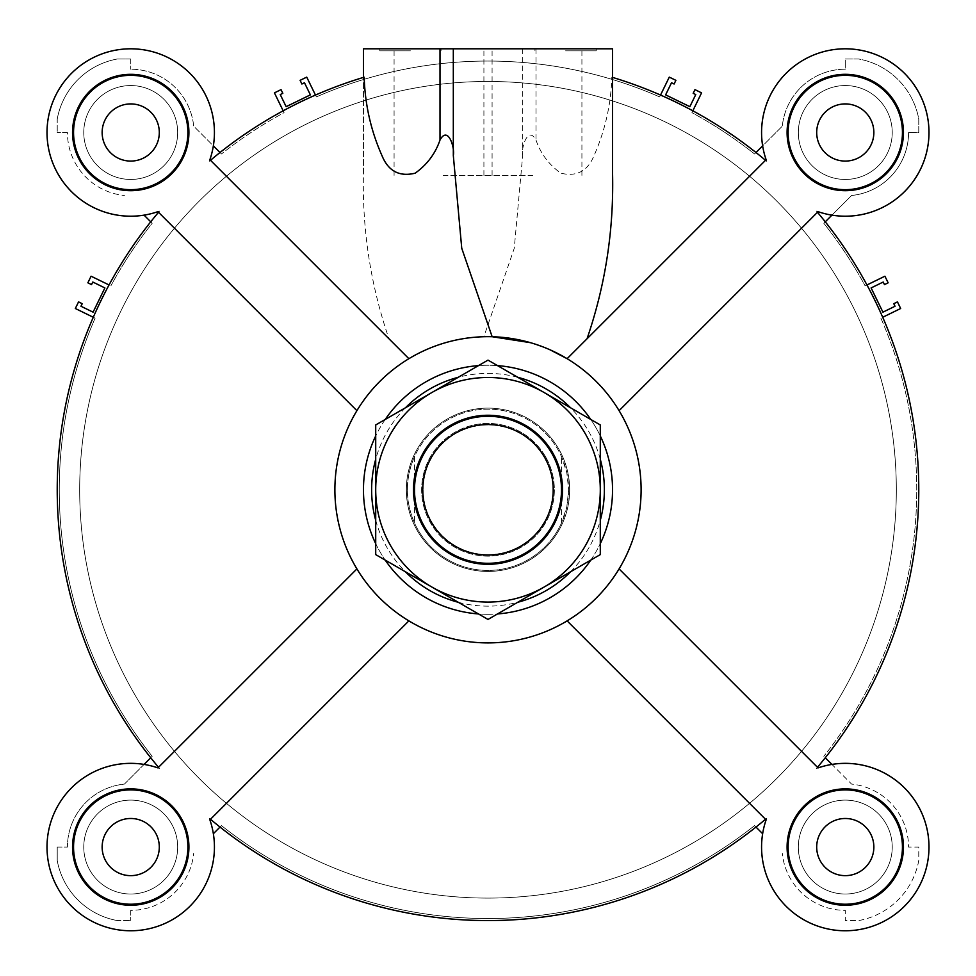 <?xml version="1.0" encoding="UTF-8"?>
<svg xmlns="http://www.w3.org/2000/svg" width="976" height="976" viewBox="0 0 976 976"><rect width="100%" height="100%" fill="white"/><g stroke="black" fill="none" stroke-linecap="round" stroke-linejoin="round"><path stroke-width="0.73" stroke-dasharray="4.88 3.66" d="M57.23 119.035A74.725 74.725 0 0 1 117.242 59.011A74.725 74.725 0 0 0 57.23 119.035L57.23 132.504L57.23 119.035M67.429 132.504L57.23 132.504L67.429 132.504A63.294 63.294 0 0 0 124.403 195.481A63.294 63.294 0 0 1 67.429 132.504M130.723 59.011L130.723 69.211L130.723 59.011L117.242 59.011L130.723 59.011M83.765 132.504A46.958 46.958 0 0 0 154.196 173.167A46.958 46.958 0 0 0 154.196 91.842A46.958 46.958 0 0 0 83.765 132.504A46.958 46.958 0 0 1 154.196 91.842A46.958 46.958 0 0 1 154.196 173.167A46.958 46.958 0 0 1 83.765 132.504M660.532 95.062L659.63 96.905A428.732 428.732 0 0 0 316.37 96.905L306.72 77.116L300.108 80.337L301.901 84.009L304.475 82.753L310.38 94.867L286.151 106.677L280.246 94.562L282.82 93.318L281.027 89.646L274.427 92.866L284.077 112.655A428.732 428.732 0 0 0 221.467 153.964L193.699 126.185A63.294 63.294 0 0 0 130.723 69.211A63.294 63.294 0 0 1 193.699 126.185L213.354 145.851A83.704 83.704 0 0 1 209.315 161.296A83.704 83.704 0 0 0 140.495 49.373A83.704 83.704 0 0 0 47.592 142.276A83.704 83.704 0 0 0 159.515 211.109A430.77 430.77 0 0 0 158.527 212.28L157.917 211.67L159.515 211.109A430.77 430.77 0 0 0 159.515 768.466A83.704 83.704 0 0 0 47.592 837.286A83.704 83.704 0 0 0 140.495 930.189A83.704 83.704 0 0 0 209.315 818.278A430.77 430.77 0 0 0 210.487 819.267L209.889 819.864L209.315 818.278A430.77 430.77 0 0 0 766.685 818.278L766.111 819.864L567.117 620.87A153.122 153.122 0 0 0 619.089 568.91L818.083 767.892L816.485 768.466A430.77 430.77 0 0 0 817.473 767.295L619.089 568.91A153.122 153.122 0 0 0 567.117 358.692L766.111 159.698L766.685 161.296A430.77 430.77 0 0 0 765.513 160.308L766.111 159.698L765.513 160.308A430.77 430.77 0 0 1 766.685 161.296A430.77 430.77 0 0 0 612.538 77.397L612.538 172.313M57.23 847.058L67.429 847.058L57.23 847.058L57.23 860.539L57.23 847.058M117.242 920.563A74.725 74.725 0 0 1 57.23 860.539A74.725 74.725 0 0 0 117.242 920.563L130.723 920.563L117.242 920.563M130.723 910.352L130.723 920.563L130.723 910.352A63.294 63.294 0 0 0 193.699 853.378A63.294 63.294 0 0 1 130.723 910.352M83.765 847.058A46.958 46.958 0 0 0 154.196 887.733A46.958 46.958 0 0 0 154.196 806.396A46.958 46.958 0 0 0 83.765 847.058A46.958 46.958 0 0 1 154.196 806.396A46.958 46.958 0 0 1 154.196 887.733A46.958 46.958 0 0 1 83.765 847.058M109.031 284.955L91.085 276.208L87.864 282.808L91.524 284.602L92.781 282.027L104.896 287.932L93.074 312.161L80.971 306.257L82.216 303.682L78.556 301.889L75.335 308.501L95.123 318.152A428.732 428.732 0 0 0 152.183 756.315L124.403 784.094A63.294 63.294 0 0 0 67.429 847.058A63.294 63.294 0 0 1 124.403 784.094L144.058 764.428M755.985 152.512L754.533 153.964A428.732 428.732 0 0 0 691.923 112.655L701.573 92.866L694.973 89.646L693.18 93.318L695.754 94.562L689.849 106.677L665.62 94.867L671.525 82.753L674.099 84.009L675.892 80.337L669.28 77.116L659.63 96.905A428.732 428.732 0 0 0 316.37 96.905L315.468 95.062M220.015 152.512L221.467 153.964A428.732 428.732 0 0 1 284.077 112.655L283.174 110.813M150.731 757.766L152.183 756.315A428.732 428.732 0 0 1 95.123 318.152L93.281 317.261M488 898.103A408.322 408.322 0 0 1 134.383 285.626A408.322 408.322 0 0 1 841.617 285.626A408.322 408.322 0 0 1 488 898.103A408.322 408.322 0 0 1 134.383 285.626A408.322 408.322 0 0 1 841.617 285.626A408.322 408.322 0 0 1 488 898.103A408.322 408.322 0 0 0 841.617 285.626A408.322 408.322 0 0 0 134.383 285.626A408.322 408.322 0 0 0 488 898.103A408.322 408.322 0 0 0 841.617 285.626A408.322 408.322 0 0 0 134.383 285.626A408.322 408.322 0 0 0 488 898.103A408.322 408.322 0 0 1 134.383 285.626A408.322 408.322 0 0 1 841.617 285.626A408.322 408.322 0 0 1 488 898.103A408.322 408.322 0 0 1 134.383 285.626A408.322 408.322 0 0 1 841.617 285.626A408.322 408.322 0 0 1 488 898.103M492.148 336.72A153.122 153.122 0 0 0 408.883 358.692C432.649 344.76 457.646 337.44 483.852 336.72L514.254 248.282L522.685 155.477C520.977 147.986 527.943 125.172 535.995 140.032C540.619 153.586 548.902 164.639 560.834 173.191C576.596 176.985 587.65 171.166 593.981 155.721C605.035 130.869 610.988 104.688 611.818 77.189L612.538 77.397L612.538 48.8L612.538 77.397L612.538 48.8L363.462 48.8L612.538 48.8L363.462 48.8L363.462 172.313C362.035 229.47 370.526 284.955 388.96 338.77L210.487 160.308A430.77 430.77 0 0 0 209.315 161.296L209.889 159.698L408.883 358.692A153.122 153.122 0 0 0 356.911 568.91L158.527 767.295A430.77 430.77 0 0 0 159.515 768.466L157.917 767.892L356.911 568.91A153.122 153.122 0 0 0 567.117 620.87L765.513 819.267A430.77 430.77 0 0 0 766.685 818.278A83.704 83.704 0 0 0 762.646 833.724L754.533 825.611A428.732 428.732 0 0 1 221.467 825.611L220.015 827.062M755.985 827.062L754.533 825.611A428.732 428.732 0 0 1 221.467 825.611L213.354 833.724M866.969 284.955L865.126 285.858A428.732 428.732 0 0 0 823.817 223.26L851.597 195.481A63.294 63.294 0 0 0 908.571 132.504A63.294 63.294 0 0 1 851.597 195.481L831.942 215.135A83.704 83.704 0 0 1 816.485 211.109A430.77 430.77 0 0 1 816.485 768.466A430.77 430.77 0 0 0 816.485 211.109A430.77 430.77 0 0 1 817.473 212.28L619.089 410.664L817.473 212.28A430.77 430.77 0 0 0 816.485 211.109L818.083 211.67L817.473 212.28A430.77 430.77 0 0 1 816.485 768.466A83.704 83.704 0 0 1 928.408 837.286A83.704 83.704 0 0 1 835.505 930.189A83.704 83.704 0 0 1 766.685 818.278A430.77 430.77 0 0 1 765.513 819.267L766.111 819.864L766.685 818.278A430.77 430.77 0 0 1 209.315 818.278L209.889 819.864L408.883 620.87L210.487 819.267A430.77 430.77 0 0 1 209.315 818.278A83.704 83.704 0 0 1 140.495 930.189A83.704 83.704 0 0 1 47.592 837.286A83.704 83.704 0 0 1 159.515 768.466A430.77 430.77 0 0 1 158.527 212.28L356.911 410.664L158.527 212.28A430.77 430.77 0 0 1 159.515 211.109A83.704 83.704 0 0 1 144.058 215.135L152.183 223.26A428.732 428.732 0 0 0 110.874 285.858A428.732 428.732 0 0 1 152.183 223.26L150.731 221.808M825.269 757.766L851.597 784.094A63.294 63.294 0 0 1 908.571 847.058L918.77 847.058L918.77 860.539A74.725 74.725 0 0 1 858.758 920.563L845.277 920.563L845.277 910.352A63.294 63.294 0 0 1 782.301 853.378A63.294 63.294 0 0 0 845.277 910.352L845.277 920.563L858.758 920.563A74.725 74.725 0 0 0 918.77 860.539L918.77 847.058L908.571 847.058A63.294 63.294 0 0 0 851.597 784.094L831.942 764.428A83.704 83.704 0 0 0 816.485 768.466L818.083 767.892L817.473 767.295M825.269 221.808L823.817 223.26A428.732 428.732 0 0 1 865.126 285.858L884.915 276.208L888.136 282.808L884.476 284.602L883.219 282.027L871.104 287.932L882.926 312.161L895.029 306.257L893.784 303.682L897.444 301.889L900.665 308.501L880.877 318.152A428.732 428.732 0 0 1 823.817 756.315A428.732 428.732 0 0 0 880.877 318.152L882.719 317.261M692.826 110.813L691.923 112.655A428.732 428.732 0 0 1 754.533 153.964L782.301 126.185A63.294 63.294 0 0 1 845.277 69.211L845.277 59.011L858.758 59.011A74.725 74.725 0 0 1 918.77 119.035L918.77 132.504L908.571 132.504L918.77 132.504L918.77 119.035A74.725 74.725 0 0 0 858.758 59.011L845.277 59.011L845.277 69.211A63.294 63.294 0 0 0 782.301 126.185L762.646 145.851A83.704 83.704 0 0 0 766.685 161.296L766.111 159.698A83.704 83.704 0 0 1 836.066 49.312A83.704 83.704 0 0 1 928.481 141.715A83.704 83.704 0 0 1 818.083 211.67L816.485 211.109A83.704 83.704 0 0 0 928.408 142.276A83.704 83.704 0 0 0 835.505 49.373A83.704 83.704 0 0 0 766.685 161.296A430.77 430.77 0 0 0 612.538 77.397M892.235 847.058A46.958 46.958 0 0 0 821.804 806.396A46.958 46.958 0 0 0 821.804 887.733A46.958 46.958 0 0 0 892.235 847.058A46.958 46.958 0 0 0 821.804 806.396A46.958 46.958 0 0 0 821.804 887.733A46.958 46.958 0 0 0 892.235 847.058M892.235 132.504A46.958 46.958 0 0 1 821.804 173.167A46.958 46.958 0 0 1 821.804 91.842A46.958 46.958 0 0 1 892.235 132.504A46.958 46.958 0 0 1 821.804 173.167A46.958 46.958 0 0 1 821.804 91.842A46.958 46.958 0 0 1 892.235 132.504M488 571.448A81.667 81.667 0 0 0 558.723 448.948A81.667 81.667 0 0 0 417.277 448.948A81.667 81.667 0 0 0 488 571.448A81.667 81.667 0 0 0 558.723 448.948A81.667 81.667 0 0 0 417.277 448.948A81.667 81.667 0 0 0 488 571.448M478.496 613.953A124.538 124.538 0 0 0 497.504 613.953M590.785 560.102A124.538 124.538 0 0 0 600.289 543.644M600.289 435.918A124.538 124.538 0 0 0 590.785 419.473M497.504 365.61A124.538 124.538 0 0 0 478.496 365.61M385.215 419.473A124.538 124.538 0 0 0 375.711 435.918M375.711 543.644A124.538 124.538 0 0 0 385.215 560.102M488 614.319A124.538 124.538 0 0 0 595.848 427.512A124.538 124.538 0 0 0 380.152 427.512A124.538 124.538 0 0 0 488 614.319M845.277 905.252A58.182 58.182 0 0 0 895.663 817.973A58.182 58.182 0 0 0 794.891 817.973A58.182 58.182 0 0 0 845.277 905.252M845.277 904.227A57.169 57.169 0 0 0 894.785 818.486A57.169 57.169 0 0 0 795.769 818.486A57.169 57.169 0 0 0 845.277 904.227M611.818 77.189A430.77 430.77 0 0 1 765.513 160.308L567.117 358.692A153.122 153.122 0 0 1 619.089 568.91L818.083 767.892A83.704 83.704 0 0 1 928.481 837.847A83.704 83.704 0 0 1 836.066 930.262A83.704 83.704 0 0 1 766.111 819.864L567.117 620.87A153.122 153.122 0 0 1 355.398 413.226A153.122 153.122 0 0 1 620.602 413.226A153.122 153.122 0 0 1 408.883 620.87L209.889 819.864A83.704 83.704 0 0 1 139.934 930.262A83.704 83.704 0 0 1 47.519 837.847A83.704 83.704 0 0 1 157.917 767.892L159.515 768.466A430.77 430.77 0 0 1 159.515 211.109L157.917 211.67L158.527 212.28M903.459 132.504A58.182 58.182 0 0 0 816.18 82.118A58.182 58.182 0 0 0 816.18 182.89A58.182 58.182 0 0 0 903.459 132.504M902.446 132.504A57.169 57.169 0 0 0 816.692 82.997A57.169 57.169 0 0 0 816.692 182.012A57.169 57.169 0 0 0 902.446 132.504M130.723 74.322A58.182 58.182 0 0 0 80.337 161.601A58.182 58.182 0 0 0 181.109 161.601A58.182 58.182 0 0 0 130.723 74.322M130.723 75.335A57.169 57.169 0 0 0 81.215 161.089A57.169 57.169 0 0 0 180.231 161.089A57.169 57.169 0 0 0 130.723 75.335M72.541 847.058A58.182 58.182 0 0 0 159.82 897.456A58.182 58.182 0 0 0 159.82 796.672A58.182 58.182 0 0 0 72.541 847.058M73.554 847.058A57.169 57.169 0 0 0 159.308 896.566A57.169 57.169 0 0 0 159.308 797.551A57.169 57.169 0 0 0 73.554 847.058M210.487 160.308A430.77 430.77 0 0 1 363.462 77.397A430.77 430.77 0 0 0 209.315 161.296A430.77 430.77 0 0 1 210.487 160.308L209.889 159.698L209.315 161.296A430.77 430.77 0 0 1 363.462 77.397L363.462 172.313M549.744 349.664L530.578 342.698M532.92 48.8L483.913 48.8L532.92 48.8M410.42 48.8L379.798 48.8L410.42 48.8M532.92 175.375L483.913 175.375L532.92 175.375M410.42 50.837L379.798 50.837L410.42 50.837M130.723 103.92A28.585 28.585 0 0 0 105.969 146.79A28.585 28.585 0 0 0 155.477 146.79A28.585 28.585 0 0 0 130.723 103.92A28.585 28.585 0 0 0 105.969 146.79A28.585 28.585 0 0 0 155.477 146.79A28.585 28.585 0 0 0 130.723 103.92A28.585 28.585 0 0 1 155.477 146.79A28.585 28.585 0 0 1 105.969 146.79A28.585 28.585 0 0 1 130.723 103.92M845.277 103.92A28.585 28.585 0 0 0 820.523 146.79A28.585 28.585 0 0 0 870.031 146.79A28.585 28.585 0 0 0 845.277 103.92A28.585 28.585 0 0 0 820.523 146.79A28.585 28.585 0 0 0 870.031 146.79A28.585 28.585 0 0 0 845.277 103.92A28.585 28.585 0 0 1 870.031 146.79A28.585 28.585 0 0 1 820.523 146.79A28.585 28.585 0 0 1 845.277 103.92M845.277 818.486A28.585 28.585 0 0 0 820.523 861.357A28.585 28.585 0 0 0 870.031 861.357A28.585 28.585 0 0 0 845.277 818.486A28.585 28.585 0 0 0 820.523 861.357A28.585 28.585 0 0 0 870.031 861.357A28.585 28.585 0 0 0 845.277 818.486A28.585 28.585 0 0 1 870.031 861.357A28.585 28.585 0 0 1 820.523 861.357A28.585 28.585 0 0 1 845.277 818.486M130.723 818.486A28.585 28.585 0 0 0 105.969 861.357A28.585 28.585 0 0 0 155.477 861.357A28.585 28.585 0 0 0 130.723 818.486A28.585 28.585 0 0 0 105.969 861.357A28.585 28.585 0 0 0 155.477 861.357A28.585 28.585 0 0 0 130.723 818.486A28.585 28.585 0 0 1 155.477 861.357A28.585 28.585 0 0 1 105.969 861.357A28.585 28.585 0 0 1 130.723 818.486M130.723 904.227A57.169 57.169 0 0 1 81.215 818.486A57.169 57.169 0 0 1 180.231 818.486A57.169 57.169 0 0 1 130.723 904.227A57.169 57.169 0 0 1 81.215 818.486A57.169 57.169 0 0 1 180.231 818.486A57.169 57.169 0 0 1 130.723 904.227M158.527 767.295L356.911 568.91A153.122 153.122 0 0 1 356.911 410.664L157.917 211.67A83.704 83.704 0 0 1 47.519 141.715A83.704 83.704 0 0 1 139.934 49.312A83.704 83.704 0 0 1 209.889 159.698L388.96 338.77M130.723 905.252A58.182 58.182 0 0 0 181.109 817.973A58.182 58.182 0 0 0 80.337 817.973A58.182 58.182 0 0 0 130.723 905.252A58.182 58.182 0 0 1 80.337 817.973A58.182 58.182 0 0 1 181.109 817.973A58.182 58.182 0 0 1 130.723 905.252M408.883 620.87A153.122 153.122 0 0 1 356.911 568.91M73.554 132.504A57.169 57.169 0 0 1 159.308 82.997A57.169 57.169 0 0 1 159.308 182.012A57.169 57.169 0 0 1 73.554 132.504A57.169 57.169 0 0 1 159.308 82.997A57.169 57.169 0 0 1 159.308 182.012A57.169 57.169 0 0 1 73.554 132.504M845.277 75.335A57.169 57.169 0 0 1 894.785 161.089A57.169 57.169 0 0 1 795.769 161.089A57.169 57.169 0 0 1 845.277 75.335A57.169 57.169 0 0 1 894.785 161.089A57.169 57.169 0 0 1 795.769 161.089A57.169 57.169 0 0 1 845.277 75.335M765.513 160.308L567.117 358.692A153.122 153.122 0 0 0 483.852 336.72M817.473 212.28L619.089 410.664M902.446 847.058A57.169 57.169 0 0 1 816.692 896.566A57.169 57.169 0 0 1 816.692 797.551A57.169 57.169 0 0 1 902.446 847.058A57.169 57.169 0 0 1 816.692 896.566A57.169 57.169 0 0 1 816.692 797.551A57.169 57.169 0 0 1 902.446 847.058M72.541 132.504A58.182 58.182 0 0 0 159.82 182.89A58.182 58.182 0 0 0 159.82 82.118A58.182 58.182 0 0 0 72.541 132.504A58.182 58.182 0 0 1 159.82 82.118A58.182 58.182 0 0 1 159.82 182.89A58.182 58.182 0 0 1 72.541 132.504M356.911 410.664A153.122 153.122 0 0 1 408.883 358.692M845.277 74.322A58.182 58.182 0 0 0 794.891 161.601A58.182 58.182 0 0 0 895.663 161.601A58.182 58.182 0 0 0 845.277 74.322A58.182 58.182 0 0 1 895.663 161.601A58.182 58.182 0 0 1 794.891 161.601A58.182 58.182 0 0 1 845.277 74.322M903.459 847.058A58.182 58.182 0 0 0 816.18 796.672A58.182 58.182 0 0 0 816.18 897.456A58.182 58.182 0 0 0 903.459 847.058A58.182 58.182 0 0 1 816.18 897.456A58.182 58.182 0 0 1 816.18 796.672A58.182 58.182 0 0 1 903.459 847.058M619.089 568.91A153.122 153.122 0 0 1 567.117 620.87M765.513 819.267A430.77 430.77 0 0 1 210.487 819.267M443.08 48.8L492.087 48.8L443.08 48.8M565.58 48.8L596.202 48.8L565.58 48.8M443.08 175.375L492.087 175.375L443.08 175.375M565.58 50.837L596.202 50.837L565.58 50.837M896.322 489.781A408.322 408.322 0 0 1 283.845 843.398A408.322 408.322 0 0 1 283.845 136.164A408.322 408.322 0 0 1 896.322 489.781A408.322 408.322 0 0 1 283.845 843.398A408.322 408.322 0 0 1 283.845 136.164A408.322 408.322 0 0 1 896.322 489.781M569.667 489.781A81.667 81.667 0 0 1 447.167 560.505A81.667 81.667 0 0 1 447.167 419.058A81.667 81.667 0 0 1 569.667 489.781A81.667 81.667 0 0 1 447.167 560.505A81.667 81.667 0 0 1 447.167 419.058A81.667 81.667 0 0 1 569.667 489.781M568.642 489.781A80.642 80.642 0 0 1 447.679 559.626A80.642 80.642 0 0 1 447.679 419.948A80.642 80.642 0 0 1 568.642 489.781L566.836 506.764L561.493 522.977A80.642 80.642 0 0 1 414.507 522.977C405.04 500.847 405.04 478.716 414.507 456.597L414.507 522.977L414.507 456.597A80.642 80.642 0 0 1 561.493 456.597L566.836 472.811L568.642 489.781M552.928 489.781A64.928 64.928 0 0 1 455.536 546.011A64.928 64.928 0 0 1 455.536 433.564A64.928 64.928 0 0 1 552.928 489.781A64.928 64.928 0 0 1 455.536 546.011A64.928 64.928 0 0 1 455.536 433.564A64.928 64.928 0 0 1 552.928 489.781M561.493 522.977L561.493 456.597L561.493 522.977M561.493 489.781A73.493 73.493 0 0 0 451.254 426.134A73.493 73.493 0 0 0 451.254 553.429A73.493 73.493 0 0 0 561.493 489.781M375.711 489.781L375.711 554.612L488 619.443L600.289 554.612L600.289 424.95L488 360.12L375.711 424.95L375.711 489.781A112.289 112.289 0 0 1 544.144 392.535A112.289 112.289 0 0 1 544.144 587.027A112.289 112.289 0 0 1 375.711 489.781M545.462 456.609A66.356 66.356 0 0 0 430.538 456.609A66.356 66.356 0 0 0 488 556.137A66.356 66.356 0 0 0 545.462 456.609A66.356 66.356 0 0 0 430.538 456.609A66.356 66.356 0 0 0 488 556.137A66.356 66.356 0 0 0 545.462 456.609M552.538 452.522A74.518 74.518 0 0 1 488 564.299A74.518 74.518 0 0 1 423.462 452.522A74.518 74.518 0 0 1 552.538 452.522M458.317 602.302A116.376 116.376 0 0 0 517.683 602.302M570.606 571.753A116.376 116.376 0 0 0 600.289 520.342M600.289 459.232A116.376 116.376 0 0 0 570.606 407.822M517.683 377.261A116.376 116.376 0 0 0 458.317 377.261M405.394 407.822A116.376 116.376 0 0 0 375.711 459.232M375.711 520.342A116.376 116.376 0 0 0 405.394 571.753M535.995 48.8L535.995 140.032M522.685 48.8L522.685 155.477M581.916 175.375L581.916 48.8M483.913 175.375L483.913 48.8M441.042 50.837L441.042 48.8M379.798 50.837L379.798 48.8M492.087 175.375L492.087 48.8M394.084 175.375L394.084 48.8M596.202 50.837L596.202 48.8M534.958 50.837L534.958 48.8"/><path stroke-width="1.46" d="M283.174 110.813L274.427 92.866L281.027 89.646L282.82 93.318L280.246 94.562L286.151 106.677L310.38 94.867L304.475 82.753L301.901 84.009L300.108 80.337L306.72 77.116L315.468 95.062M93.281 317.261L75.335 308.501L78.556 301.889L82.216 303.682L80.971 306.257L93.074 312.161L104.896 287.932L92.781 282.027L91.524 284.602L87.864 282.808L91.085 276.208L109.031 284.955M144.058 764.428L150.731 757.766M220.015 827.062L213.354 833.724M150.731 221.808L144.058 215.135A83.704 83.704 0 0 1 47.141 136.969A83.704 83.704 0 0 1 135.188 48.922A83.704 83.704 0 0 1 213.354 145.851L220.015 152.512M755.985 827.062L762.646 833.724A83.704 83.704 0 0 0 840.812 930.653A83.704 83.704 0 0 0 928.859 842.593A83.704 83.704 0 0 0 831.942 764.428L825.269 757.766M882.719 317.261L900.665 308.501L897.444 301.889L893.784 303.682L895.029 306.257L882.926 312.161L871.104 287.932L883.219 282.027L884.476 284.602L888.136 282.808L884.915 276.208L866.969 284.955M825.269 221.808L831.942 215.135A83.704 83.704 0 0 0 928.859 136.969A83.704 83.704 0 0 0 840.812 48.922A83.704 83.704 0 0 0 762.646 145.851L755.985 152.512M692.826 110.813L701.573 92.866L694.973 89.646L693.18 93.318L695.754 94.562L689.849 106.677L665.62 94.867L671.525 82.753L674.099 84.009L675.892 80.337L669.28 77.116L660.532 95.062M497.504 613.953A124.538 124.538 0 0 0 590.785 560.102M600.289 543.644A124.538 124.538 0 0 0 600.289 435.918M590.785 419.473A124.538 124.538 0 0 0 497.504 365.61M478.496 365.61A124.538 124.538 0 0 0 385.215 419.473M375.711 435.918A124.538 124.538 0 0 0 375.711 543.644M385.215 560.102A124.538 124.538 0 0 0 478.496 613.953M488 642.903A153.122 153.122 0 0 0 620.602 413.226A153.122 153.122 0 0 0 355.398 413.226A153.122 153.122 0 0 0 488 642.903M845.277 904.227A57.169 57.169 0 0 0 894.785 818.486A57.169 57.169 0 0 0 795.769 818.486A57.169 57.169 0 0 0 845.277 904.227M845.277 818.486A28.585 28.585 0 0 1 870.031 861.357A28.585 28.585 0 0 1 820.523 861.357A28.585 28.585 0 0 1 845.277 818.486M619.089 568.91L818.083 767.892A83.704 83.704 0 0 1 928.481 837.847A83.704 83.704 0 0 1 836.066 930.262A83.704 83.704 0 0 1 766.111 819.864L567.117 620.87M845.277 905.252A58.182 58.182 0 0 1 794.891 817.973A58.182 58.182 0 0 1 895.663 817.973A58.182 58.182 0 0 1 845.277 905.252M158.527 212.28A430.77 430.77 0 0 0 158.527 767.295M817.473 767.295A430.77 430.77 0 0 0 817.473 212.28M902.446 132.504A57.169 57.169 0 0 0 816.692 82.997A57.169 57.169 0 0 0 816.692 182.012A57.169 57.169 0 0 0 902.446 132.504M845.277 103.92A28.585 28.585 0 0 1 870.031 146.79A28.585 28.585 0 0 1 820.523 146.79A28.585 28.585 0 0 1 845.277 103.92M549.744 349.664L567.117 358.692L766.111 159.698A83.704 83.704 0 0 1 836.066 49.312A83.704 83.704 0 0 1 928.481 141.715A83.704 83.704 0 0 1 818.083 211.67L619.089 410.664M130.723 75.335A57.169 57.169 0 0 0 81.215 161.089A57.169 57.169 0 0 0 180.231 161.089A57.169 57.169 0 0 0 130.723 75.335M130.723 103.92A28.585 28.585 0 0 1 155.477 146.79A28.585 28.585 0 0 1 105.969 146.79A28.585 28.585 0 0 1 130.723 103.92M356.911 410.664L157.917 211.67A83.704 83.704 0 0 1 47.519 141.715A83.704 83.704 0 0 1 139.934 49.312A83.704 83.704 0 0 1 209.889 159.698L408.883 358.692M73.554 847.058A57.169 57.169 0 0 0 159.308 896.566A57.169 57.169 0 0 0 159.308 797.551A57.169 57.169 0 0 0 73.554 847.058M130.723 818.486A28.585 28.585 0 0 1 155.477 861.357A28.585 28.585 0 0 1 105.969 861.357A28.585 28.585 0 0 1 130.723 818.486M408.883 620.87L209.889 819.864A83.704 83.704 0 0 1 139.934 930.262A83.704 83.704 0 0 1 47.519 837.847A83.704 83.704 0 0 1 157.917 767.892L356.911 568.91M903.459 132.504A58.182 58.182 0 0 1 816.18 182.89A58.182 58.182 0 0 1 816.18 82.118A58.182 58.182 0 0 1 903.459 132.504M130.723 74.322A58.182 58.182 0 0 1 181.109 161.601A58.182 58.182 0 0 1 80.337 161.601A58.182 58.182 0 0 1 130.723 74.322M72.541 847.058A58.182 58.182 0 0 1 159.82 796.672A58.182 58.182 0 0 1 159.82 897.456A58.182 58.182 0 0 1 72.541 847.058M210.487 819.267A430.77 430.77 0 0 0 765.513 819.267M530.578 342.698L492.148 336.72L461.746 248.282L453.315 155.477C455.023 147.986 448.057 125.172 440.005 140.032C435.381 153.586 427.098 164.639 415.166 173.191C399.404 176.985 388.35 171.166 382.019 155.721C370.965 130.869 365.012 104.688 364.182 77.189L363.462 77.397L363.462 48.8L612.538 48.8L612.538 172.313C613.965 229.47 605.474 284.955 587.04 338.77M364.182 77.189A430.77 430.77 0 0 0 210.487 160.308M765.513 160.308A430.77 430.77 0 0 0 612.538 77.397M422.754 489.781A65.246 65.246 0 0 1 520.623 433.283A65.246 65.246 0 0 1 520.623 546.292A65.246 65.246 0 0 1 422.754 489.781M561.493 489.781A73.493 73.493 0 0 0 488 416.288A73.493 73.493 0 0 0 414.507 489.781A73.493 73.493 0 0 0 488 563.286A73.493 73.493 0 0 0 561.493 489.781M544.144 392.535A112.289 112.289 0 0 0 375.711 489.781A112.289 112.289 0 0 0 544.144 587.027A112.289 112.289 0 0 0 544.144 392.535L600.289 424.95L600.289 554.612L488 619.443L375.711 554.612L375.711 424.95L488 360.12L544.144 392.535M552.538 452.522A74.518 74.518 0 0 1 488 564.299A74.518 74.518 0 0 1 423.462 452.522A74.518 74.518 0 0 1 552.538 452.522M517.683 602.302A116.376 116.376 0 0 0 570.606 571.753M600.289 520.342A116.376 116.376 0 0 0 600.289 459.232M570.606 407.822A116.376 116.376 0 0 0 517.683 377.261M458.317 377.261A116.376 116.376 0 0 0 405.394 407.822M375.711 459.232A116.376 116.376 0 0 0 375.711 520.342M405.394 571.753A116.376 116.376 0 0 0 458.317 602.302M440.005 48.8L440.005 140.032M453.315 48.8L453.315 155.477"/></g></svg>
